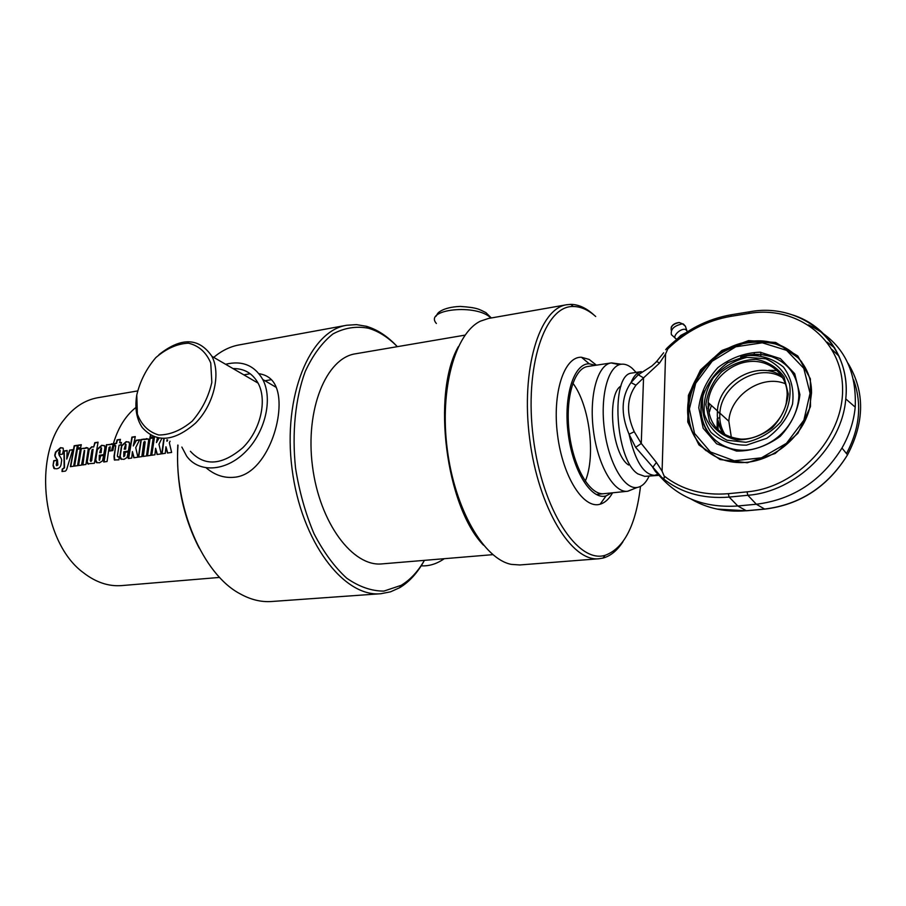 <?xml version="1.0" encoding="UTF-8"?>
<svg xmlns="http://www.w3.org/2000/svg" width="906" height="906" viewBox="0 0 906 906"><rect width="100%" height="100%" fill="white"/><g stroke="black" fill="none" stroke-linecap="round" stroke-linejoin="round"><path stroke-width="1.36" d="M424.404 560.361C417.938 571.595 410.18 579.919 401.132 585.344L383.895 591.097C371.573 591.131 359.184 586.828 346.715 578.187C334.563 567.065 323.68 552.275 314.054 533.793C305.526 513.634 299.365 491.799 295.571 468.289C291.811 432.785 295.333 398.459 305.231 371.483C312.853 355.073 322.083 342.559 332.932 333.952C344.348 327.825 356.171 325.911 368.402 328.232C378.572 331.2 388.221 337.349 397.338 346.67C387.655 336.319 377.338 329.524 366.386 326.296L356.522 324.631L346.715 325.254C309.909 330.826 282.547 395.877 292.038 468.742C301.109 541.663 343.872 597.666 380.894 593.713L390.531 591.833L399.671 587.711C409.399 581.845 417.643 572.728 424.416 560.361M380.894 593.713L271.63 601.505C261.177 602.264 250.645 599.693 240.022 593.77C202.899 574.291 173.624 506.907 177.984 445.152M213.703 357.372C221.596 350.747 230.011 346.602 238.969 344.948L346.715 325.254M259.003 373.714C267.474 374.993 273.227 379.546 276.262 387.394C286.67 412.876 267.259 474.472 234.473 477.247C224.292 478.3 214.892 475.197 206.285 467.938M243.873 374.88L250.181 373.725M465.027 335.129L355.446 353.804C326.285 357.983 305.05 409.252 312.468 466.114C319.535 523.022 352.921 567.247 382.196 563.872L492.83 554.653M177.791 445.061C175.979 482.626 183.114 516.964 199.184 548.085M136.772 395.005L137.361 414.031C141.461 424.993 148.595 431.981 158.743 434.993C170 434.982 181.155 430.361 192.219 421.131C202.072 409.693 208.618 396.76 211.834 382.343L210.747 363.012C206.16 352.208 198.72 345.605 188.414 343.181C177.259 343.714 166.398 348.527 155.821 357.621C146.41 368.663 140.056 381.12 136.772 395.005M158.98 354.642C181.359 336.975 199.003 337.542 211.925 356.341C221.2 373.985 213.771 404.891 195.481 423.181C173.997 441.743 156.24 443.17 142.197 427.473C136.647 419.161 134.768 408.742 136.579 396.216L136.738 395.22M190.396 451.29C204.473 466.658 221.936 465.48 242.808 447.734C260.554 430.225 267.451 400.384 258.097 383.136C252.514 373.249 244.167 368.402 233.057 368.606M181.857 447.066L186.625 456.103C198.833 473.17 225.639 471.743 245.401 451.913C265.288 432.298 273.102 398.9 262.763 379.478C254.541 365.322 242.14 360.26 225.583 364.269M444.246 558.708C436.783 563.906 429.093 566.284 421.188 565.831M111.517 450.758C115.968 431.279 124.111 416.839 135.945 407.428M219.648 577.416L121.755 585.582C108.595 586.635 95.809 582.332 83.386 572.694C43.284 543.589 32.412 458.198 63.93 419.886C73.545 407.417 84.847 400.022 97.837 397.711L137.542 390.95M170.056 441.233L169.343 442.762L171.619 452.434L167.451 453.023L165.957 446.771L165.3 453.328L161.778 453.827L163.816 438.572M167.021 439.738L166.795 441.086L167.35 439.897M161.755 438.515L158.969 444.268L161.2 453.906L157.066 454.484L155.606 448.266L154.926 454.789L151.438 455.276L154.179 436.907M157.338 437.858L156.444 442.592L158.618 438.13M153.465 436.794L149.988 437.304L150.498 435.174M153.25 437.734L150.668 455.378L147.191 455.877L149.784 438.244L153.25 437.734M148.607 440.656L146.489 455.967L143.023 456.454L144.496 441.528L143.748 442.377L141.823 456.624L138.369 457.111L140.985 439.557L144.428 439.036L144.314 439.603L146.602 438.606L148.471 439.263L148.607 440.656M135.73 447.632L137.859 457.19L133.805 457.757L132.412 451.584L131.721 458.051L128.301 458.527L131.891 437.122L135.3 436.601L133.273 445.967L136.093 440.282L139.649 439.75L135.73 447.632M104.881 448.085L103.748 454.631L99.286 455.265L99.23 460.169L100.34 455.673L103.669 455.186L102.491 460.928L99.479 462.796L96.263 462.479L95.447 459.704L97.089 449.365L101.71 445.265L104.666 445.922L104.881 448.085M53.035 465.48L53.748 460.667L56.942 460.203L56.24 465.05L56.818 465.684L57.542 464.869L57.146 459.818C55.096 457.088 54.371 455.288 54.972 454.393L55.504 452.117L60.589 447.632L63.216 448.255L63.318 450.622L62.514 454.144L59.298 454.619L59.785 450.339L58.618 452.909L59.23 455.39C61.246 458.006 62.016 459.942 61.517 461.233L61.144 463.951C60.793 466.794 59.275 468.413 56.557 468.81L53.93 468.447L53.035 465.48L54.066 460.803L56.919 460.395M69.558 450.146L72.707 449.682L67.406 466.998C66.704 470.123 65.662 471.539 64.258 471.233L62.016 471.539L62.197 469.172L64.167 467.745L63.952 450.973L67.169 450.497L66.738 459.115L69.558 450.146L72.616 449.92M77.406 445.288L73.635 466.216L70.385 466.669L74.179 445.775L77.406 445.288M80.351 448.549L77.565 465.661L74.303 466.114L77.101 449.025L80.351 448.549M81.325 444.699L80.566 447.632L77.316 448.119L78.086 445.186L81.325 444.699M88.176 449.557L85.923 464.484L82.639 464.948L84.281 450.395L81.506 465.106L78.233 465.571L81.008 448.447L84.145 448.515L86.33 447.541L88.018 448.108L88.176 449.557M98.075 442.196L94.36 463.294L87.633 463.793L86.885 461.732L88.879 449.399L91.789 446.737L93.692 447.043L94.779 442.683L98.075 442.196M113.771 445.786L112.876 450.554L109.524 451.041L110.158 446.749L109.06 447.473L107.067 461.516L103.714 461.981L106.432 444.676L109.637 444.733L111.857 443.759L113.601 444.348L113.771 445.786M119.184 456.817L118.89 459.852L114.326 459.931L114.009 456.296L115.719 445.707L114.213 445.933L114.756 443.442L116.251 443.215L117.067 439.874L120.43 439.376L119.615 442.717L121.438 442.445L120.906 444.948L119.082 445.22L117.384 455.775L117.576 456.737L119.184 456.817M129.456 444.472L128.346 451.086L123.782 451.743L123.748 456.692L124.858 452.151L128.267 451.652L127.1 457.451L124.02 459.353L120.668 458.991L119.886 456.239L121.483 445.775L126.183 441.63L129.241 442.332L129.456 444.472M167.1 441.245L167.667 440.056M162.095 453.781L164.156 438.572M167.735 452.989L165.957 446.771M156.444 442.592L158.98 438.187M151.766 455.231L154.496 437.02M157.338 454.45L155.606 448.266M150.351 437.258L150.804 435.344M147.519 455.831L150.079 438.436L153.205 437.972M144.314 439.603L148.176 438.957M138.697 457.066L141.291 439.738L144.382 439.285M143.352 456.409L145.209 441.834M133.273 445.967L136.398 440.463L139.513 439.999M128.629 458.481L132.185 437.326L135.232 436.862M134.088 457.711L132.412 451.584M99.694 452.683L101.144 452.672L101.166 447.847L99.694 452.683L100.826 452.513M101.144 452.672L101.54 448.017M97.067 462.853L95.764 459.829L97.395 449.523L102.016 445.446L104.349 445.593M99.547 460.282L100.657 455.797L103.646 455.378M54.711 468.787L53.363 465.593M59.66 454.563L60.192 450.52M56.67 465.695L57.871 464.982L57.463 459.954C55.413 457.247 54.688 455.446 55.277 454.563L55.81 452.298L60.895 447.836L62.956 447.972M66.738 459.115L69.864 450.327M62.344 471.494L62.514 469.263L64.485 467.847L64.258 451.154L67.146 450.724M70.725 466.624L74.473 445.967L77.338 445.548M74.643 466.069L77.406 449.206L80.294 448.776M77.689 448.062L78.392 445.39L81.257 444.959M84.145 448.515L87.757 447.847M78.573 465.514L81.325 448.629L84.224 448.198M82.967 464.903L84.677 450.554M90.668 461.347L91.71 460.576L93.092 449.263M90.736 461.335L93.058 449.195L91.948 449.954L90.249 460.622L91.064 461.448M93.692 447.043L95.073 442.887L98.007 442.445M88.448 464.166L87.203 461.845L89.196 449.569L92.095 446.918L93.635 446.986M109.637 444.733L113.307 444.053M104.043 461.935L106.738 444.857L109.717 444.416M109.864 450.995L110.192 446.805M117.916 456.873L119.173 456.986M119.615 442.717L121.393 442.683M114.575 445.877L115.062 443.623L116.557 443.408L117.361 440.078L120.362 439.625M114.858 460.169L114.326 456.409L115.719 445.707M124.19 449.127L125.651 449.116L125.64 444.246L124.19 449.127L125.334 448.957M125.651 449.116L126.036 444.416M121.529 459.399L120.204 456.352L121.789 445.945L126.478 441.822L128.901 441.981M123.692 456.703L124.734 455.82L125.175 452.287L128.244 451.845M599.036 558.742L519.84 564.959L511.414 564.393C483.974 559.229 454.801 509.331 447.236 449.07C439.467 388.833 455.197 333.136 480.44 321.154L488.459 318.459L566.692 304.744C539.376 308.436 520.667 369.342 529.648 438.64C538.311 507.983 571.675 562.128 599.036 558.742L603.045 558.062C610.644 555.967 617.292 550.497 622.988 541.663M458.323 346.692C431.528 393.464 445.843 506.499 483.453 545.14M593.555 314.609C586.012 307.859 578.413 304.45 570.757 304.371L566.692 304.744M640.497 486.397C635.853 525.401 624.041 548.379 605.072 555.333C577.756 563.781 542.264 509.829 533.328 438.176C524.03 366.568 544.846 305.311 573.396 306.511C580.882 306.568 588.311 309.897 595.695 316.5M612.592 492.807C609.104 498.991 604.948 502.785 600.134 504.2C583.623 509.444 562.762 476.998 557.552 435.027C552.082 393.102 564.144 356.375 581.426 357.247L589.183 359.444L596.42 365.175M572.864 383.181C589.534 405.107 595.967 455.843 585.287 481.233M603.996 493.679C590.1 495.582 573.645 467.938 569.353 433.521C564.88 399.127 573.883 368.176 587.801 366.466L611.188 362.944C597.586 364.597 588.911 395.775 593.419 430.475C597.745 465.197 613.951 493.147 627.53 491.267L633.079 489.104M611.584 492.909L606.069 495.899C591.346 500.418 572.864 471.188 568.198 433.668C563.306 396.182 573.872 363.181 589.251 363.793L595.412 365.322M619.398 364.676L611.188 362.944M649.228 475.91C646.001 482.853 641.946 486.715 637.077 487.485C624.155 489.648 608.549 462.694 604.359 429.082C599.999 395.503 608.334 365.435 621.38 364.223C624.97 363.816 628.605 365.209 632.286 368.402L636.103 372.4M685.967 332.706L680.859 335.367L676.771 339.388M685.434 326.273L682.524 323.827C674.019 325.662 670.327 329.308 671.448 334.801M683.328 323.963L685.4 326.228L686.703 330.18L685.627 329.512C680.746 327.644 671.278 337.021 676.17 338.844L676.465 339.637M708.118 408.481L709.681 403.883M748.843 341.664C781.368 335.956 812.014 359.761 811.527 392.876L809.534 408.527C801.821 439.285 769.398 463.759 738.934 462.57C708.401 461.709 686.046 436.647 687.699 407.462C688.719 376.522 716.839 346.001 748.843 341.664M798.775 358.312L781.584 346.228M687.733 407.485L688.537 408.187C687.948 425.492 693.792 439.67 706.091 450.724M748.571 340.611L721.878 350.475L700.531 369.942L688.401 395.333L687.756 421.981L698.922 444.903L720.066 459.569L747.291 462.762L775.185 453.476L797.88 433.362L810.485 406.601L810.383 378.867L797.801 355.99L775.638 342.445L748.571 340.611M801.731 361.992L801.731 361.992C795.321 353.804 786.431 347.768 775.072 343.895C764.709 341.596 754.064 341.505 743.135 343.601C731.323 347.757 723.328 351.437 719.138 354.665C700.508 368.663 690.304 386.511 688.537 408.187M657.631 474.359L654.551 475.333C643.611 474.676 635.117 460.973 629.07 434.246L635.627 447.36L641.267 443.442L643.543 377.881L659.511 363.102L665.582 353.952L667.813 348.901C685.853 331.392 706.884 320.543 730.882 316.341L748.854 313.453C796.657 305.129 842.184 339.025 842.58 388.504C843.724 437.904 797.167 487.621 746.986 491.856L728.277 493.691C703.226 495.718 681.833 489.806 664.098 475.944L662.093 471.165L656.431 462.445L641.267 443.442L634.234 431.732C626.103 413.589 626.669 398.074 635.933 385.197L643.543 377.881L638.232 374.767L631.006 382.57C621.222 396.783 620.576 414.008 629.07 434.246L634.234 431.732M621.006 386.001C606.25 394.189 612.003 454.823 628.583 465.005M658.537 475.378L644.732 476.363L637.869 473.883C615.219 460.078 610.146 374.801 631.584 373.091L641.346 371.63C637.178 372.321 633.724 375.967 631.006 382.57L635.933 385.197M637.031 373.578L639.274 374.756M688.22 418.629L688.945 418.538M688.084 417.655L688.82 417.564M689.149 423.464L689.806 423.385M688.934 422.502L689.591 422.423M665.695 349.739L666.737 348.357C668.118 346.919 668.481 347.1 667.813 348.901M664.098 475.944C664.823 478.277 664.087 478.821 661.89 477.587C680.247 492.66 702.682 499.161 729.171 497.088L747.869 495.276C795.706 491.777 842.161 446.703 845.762 398.9C849.885 360.203 826.827 325.571 792.603 314.937M657.971 474.223L661.663 478.209C680.87 498.821 706.261 508.085 737.801 505.978L756.329 504.246C792.943 499.659 821.493 480.927 841.968 448.04C849.409 434.937 853.826 421.301 855.219 407.145C856.895 368.13 841.323 340.724 808.514 324.914M635.627 447.36L661.89 477.587M659.602 475.684L655.253 471.29L661.663 478.209M655.253 471.29L652.739 467.326L656.431 462.445M659.511 363.102C657.212 361.573 656.057 361.256 656.069 362.151L651.867 366.001L638.232 374.767M777.178 370.52L768.73 370.35M717.552 420.078L717.824 429.772M717.416 411.109L719.828 413.714L719.772 417.564L717.563 418.504M723.973 434.438C719.828 428.912 717.609 422.558 717.314 415.356L717.427 410.916C718.662 381.132 759.217 359.014 782.082 376.511M719.828 413.714L719.874 413.125C721.108 384.189 759.772 362.117 782.943 377.949M785.491 383.782C761.991 373.861 730.055 395.344 728.843 421.256L731.38 437.621M725.446 435.242C721.923 430.022 720.032 424.121 719.772 417.564M708.039 404.857L708.56 402.876M787.178 394.744L786.261 403.045C782.014 423.147 761.119 439.704 741.119 439.116C719.205 436.454 708.22 424.257 708.164 402.524C709.783 382.57 728.288 363.827 748.775 361.619C769.251 359.15 787.314 374.269 787.178 394.744M788.243 393.951L784.098 376.953C777.303 367.428 767.937 361.562 755.989 359.354C743.532 359.739 732.048 363.906 721.538 371.868C712.637 381.551 707.416 392.502 705.876 404.722L709.511 421.46C715.842 431.109 724.947 437.27 736.827 439.931C749.443 439.942 761.244 435.922 772.218 427.87C781.504 417.881 786.838 406.579 788.243 393.951M746 442.298L727.088 440.225C715.933 434.62 708.367 425.945 704.392 414.223C703.124 401.641 706.08 389.489 713.26 377.779C722.558 367.44 733.769 360.622 746.918 357.349L765.751 358.765C777.201 363.918 785.162 372.4 789.636 384.201C791.255 397.111 788.333 409.659 780.893 421.834C771.153 432.502 759.522 439.319 746 442.298M746.476 445.152L766.816 438.278C779.194 429.376 787.756 417.983 792.535 404.076C794.234 389.954 791.21 377.609 783.452 367.055C773.384 358.765 761.38 354.925 747.439 355.548L727.745 362.74C715.955 371.483 707.711 382.525 703.022 395.854C701.119 409.478 703.747 421.641 710.927 432.309C720.519 440.984 732.365 445.265 746.476 445.152M710.474 436.16C700.95 423.997 698.662 409.852 703.6 393.702M750.462 354.744L761.278 354.495L771.652 356.647M708.039 406.998L709.024 403.295M700.882 408.459L701.051 407.643M754.064 354.405L754.358 353.057M436.386 323.476C423.419 309.15 476.986 303.499 490.871 318.04M671.301 330.486L671.301 330.418C670.485 326.454 673.147 323.816 679.285 322.502L680.87 323.148M662.093 471.165L665.582 353.952M848.05 363.306C864.947 391.381 864.777 421.902 847.529 454.846C827.744 486.613 800.111 504.687 764.619 509.059L765.038 509.025M846.487 453.566C859.794 428.436 862.184 403.872 853.633 379.874M839.092 356.262L832.15 349.648M827.133 342.128L834.754 347.995M746.986 491.856L747.869 495.276L756.329 504.246L764.619 509.059L746.703 510.701M728.277 493.691L729.171 497.088L737.801 505.978L746.272 510.735C725.774 512.4 707.427 508.526 691.244 499.149M730.882 316.341L731.459 314.722L749.409 311.823L748.854 313.453M810.055 393.283L803.894 420.18L786.465 443.317L761.493 457.813L734.29 460.792L710.451 451.958L694.54 433.408L689.375 408.968L695.672 383.329L712.161 361.234L735.819 346.772L762.32 342.796L786.612 350.362L803.769 368.312L810.055 393.283M799.896 394.608L794.709 373.714L780.417 358.629L760.089 352.196C744.811 352.728 730.757 357.847 717.914 367.587C707.054 379.433 700.666 392.819 698.764 407.757L703.169 428.266L716.589 443.77L736.601 451.086C752.116 451.165 766.646 446.262 780.179 436.375C791.629 424.087 798.197 410.158 799.896 394.608M717.065 429.025L717.246 418.617M711.391 405.435L709.432 411.788M368.402 328.232L366.386 326.296M401.132 585.344L399.671 587.711M258.097 383.136L211.925 356.341M262.763 379.478L276.262 387.394M271.449 379.693L264.96 380.769M257.463 382.015L256.443 382.185M436.114 316.16L437.575 313.601C437.349 313.691 441.981 307.145 460.259 306.432C477.722 307.621 478.991 309.274 485.899 312.604L491.324 317.961M573.396 306.511L570.757 304.371M605.072 555.333L603.045 558.062M589.251 363.793L581.426 357.247M606.069 495.899L600.134 504.2M621.38 364.223L611.527 362.898M637.077 487.485L627.869 491.233M596.193 494.483L627.53 491.267M671.199 327.281C672.614 324.495 675.31 322.91 679.285 322.502L682.524 323.827M672.003 335.186L675.672 338.538M687.643 331.619L685.627 329.512M717.02 509.081L746.499 510.791L764.834 509.115C800.281 504.767 827.846 486.669 847.529 454.846L841.968 448.04M667.79 347.315C686.068 329.818 707.292 318.957 731.459 314.722M855.219 407.145L845.762 398.9C851.934 343.408 801.765 301.709 749.409 311.823M663.656 352.762L656.499 361.641M719.874 413.125L728.843 421.256M708.164 402.524L717.427 410.916M771.663 356.647C761.199 353.51 750.87 353.623 740.678 356.998M722.207 433.328L717.359 418.413M760.802 355.526L760.825 352.264M771.572 356.624C788.956 363.249 798.061 376.194 798.865 395.458C798.05 419.501 780.315 443.34 752.093 449.376C716.08 456.092 691.289 422.185 704.54 390.803M718.164 430.101L717.824 421.698"/></g></svg>
